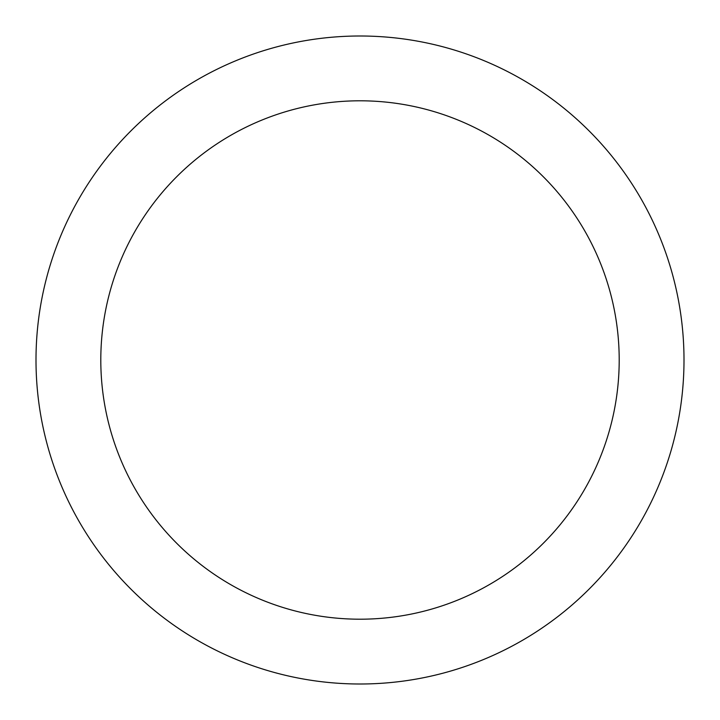 <?xml version="1.0" encoding="UTF-8"?>
<svg xmlns="http://www.w3.org/2000/svg" width="720" height="720" viewBox="0 0 720 720"><rect width="100%" height="100%" fill="white"/><g stroke="black" fill="none" stroke-linecap="round" stroke-linejoin="round"><path stroke-width="1.08" d="M360 36A324 324 0 0 1 684 360A324 324 0 0 1 360 684A324 324 0 0 1 36 360A324 324 0 0 1 360 36M360 619.2A259.2 259.2 0 0 1 100.8 360A259.2 259.2 0 0 1 360 100.8A259.2 259.2 0 0 1 619.2 360A259.2 259.2 0 0 1 360 619.2"/></g></svg>
